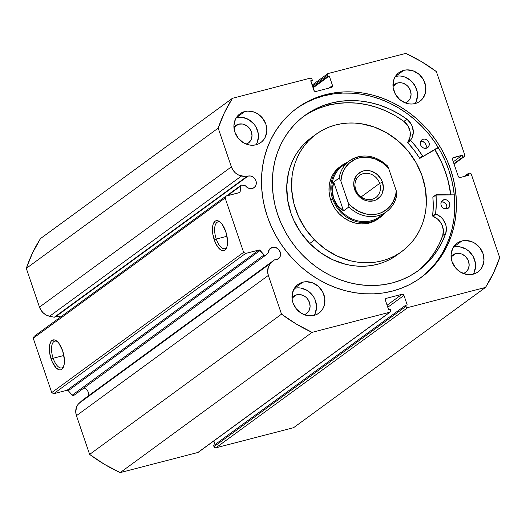 <?xml version="1.0" encoding="UTF-8"?>
<svg xmlns="http://www.w3.org/2000/svg" width="526" height="526" viewBox="0 0 526 526"><rect width="100%" height="100%" fill="white"/><g stroke="black" fill="none" stroke-linecap="round" stroke-linejoin="round"><path stroke-width="0.79" d="M452.945 157.767A1.611 1.433 -126.2 0 0 452.492 159.437L458.245 176.348A1.611 1.433 -126.2 0 0 460.165 177.492L469.034 175.197L468.416 173.383L464.241 176.44L469.402 173.126A1.611 1.433 -126.2 0 1 471.322 174.277L499.7 257.628A159.786 141.862 -126.2 0 1 485.491 287.433L407.795 307.559L215.897 447.817L293.593 427.684L215.897 447.817A1.611 1.433 53.8 0 1 213.977 446.666L405.875 306.415L213.977 446.666L214.753 447.626L215.897 447.817L407.795 307.559A1.611 1.433 -126.2 0 1 405.875 306.415L405.513 305.363L213.615 445.614L213.977 446.666L213.615 445.614L405.513 305.363L407.203 304.922L403.961 295.408L387.774 307.243L403.961 295.408A1.611 1.433 -126.2 0 0 402.042 294.264L387.077 305.198L402.042 294.264L386.275 298.347L385.512 298.913L386.275 298.347A1.611 1.433 -126.2 0 0 385.387 300.221L388.622 309.735L390.312 309.301L390.673 310.353A1.611 1.433 -126.2 0 1 389.779 312.227L312.076 332.36L120.178 472.611L197.881 452.478L120.178 472.611A159.786 141.862 53.8 0 1 89.63 454.405L281.528 314.154L89.63 454.405L104.503 464.359L120.178 472.611L312.076 332.36A159.786 141.862 -126.2 0 1 281.528 314.154L268.345 275.427L76.448 415.678L89.63 454.405L76.448 415.678A12.762 11.329 53.8 0 1 79.189 403.192L271.087 262.941L79.189 403.192L82.543 400.122L78.091 404.376L76.48 407.209L75.751 412.22L76.448 415.678L268.345 275.427A12.762 11.329 -126.2 0 1 271.087 262.941L274.44 259.87L82.543 400.122L274.44 259.87A6.614 5.878 -126.2 0 0 276.545 259.732L279.391 257.858L280.404 255.735L280.509 253.282L278.958 249.791L275.887 247.562L272.33 247.351L269.174 249.653L272.33 247.351L270.693 248.088L269.397 249.324L268.293 252.828L265.781 255.123A1.289 1.144 -126.2 0 1 264.085 254.926L260.173 250.448L68.275 390.7L72.187 395.177L68.275 390.7L260.173 250.448A1.289 1.144 -126.2 0 0 258.91 250.014L67.012 390.266L68.275 390.7A1.289 1.144 53.8 0 0 67.012 390.266L53.659 393.724L245.557 253.473L53.659 393.724L67.012 390.266L258.91 250.014L245.557 253.473L243.63 252.329L51.732 392.58L53.659 393.724L51.732 392.58L33.23 338.225L225.128 197.973L33.23 338.225L51.732 392.58L243.63 252.329L225.128 197.973L226.022 196.093L34.124 336.351L33.23 338.225L34.124 336.351L226.022 196.093L239.376 192.634A1.289 1.144 -126.2 0 0 239.731 192.47L239.725 192.477A1.289 1.144 -126.2 0 0 240.165 191.674L238.554 192.851L240.165 191.674L240.638 186.053A1.289 1.144 -126.2 0 1 241.934 185.08A1.289 1.144 53.8 0 0 241.421 185.093L240.638 186.053L240.165 191.674L239.678 192.503L226.022 196.093L225.128 197.973L243.63 252.329L245.557 253.473L259.246 249.981L264.473 255.241L265.781 255.123L268.293 252.828A6.614 5.878 -126.2 0 1 270.528 248.2A6.614 5.878 -126.2 0 1 272.33 247.351A6.614 5.878 -126.2 0 1 279.766 251.02A6.614 5.878 -126.2 0 1 278.339 258.884A6.614 5.878 -126.2 0 1 276.545 259.732L274.44 259.87L269.989 264.124L268.378 266.958L267.649 271.968L268.345 275.427L281.528 314.154L296.401 324.108L312.076 332.36L389.779 312.227L390.621 311.53L390.673 310.353L390.312 309.301L388.622 309.735L385.387 300.221L385.433 299.051L386.275 298.347L402.042 294.264L403.186 294.448L403.961 295.408L407.203 304.922L405.513 305.363L405.875 306.415L406.651 307.375L407.795 307.559L485.491 287.433L493.467 273.047L499.7 257.628L471.322 174.277L470.546 173.31L469.402 173.126L468.416 173.383L469.034 175.197L460.165 177.492L459.02 177.308L458.245 176.348L452.492 159.437L452.538 158.26L453.379 157.563L462.249 155.262L462.867 157.077L463.853 156.82L464.695 156.123L464.747 154.946L436.37 71.595L421.497 61.641L405.822 53.389L328.119 73.522L327.277 74.219L327.225 75.396L327.586 76.448L329.276 76.014L332.511 85.528L332.465 86.698L331.623 87.401L315.856 91.485L314.712 91.3L313.937 90.341L310.695 80.826L312.385 80.386L312.023 79.334L311.247 78.374L310.103 78.183L232.407 98.316L224.431 112.702L218.198 128.12L231.381 166.854L232.965 170.076L235.306 172.811L238.225 174.842L246.227 176.979A6.614 5.878 -126.2 0 1 246.273 176.946A6.614 5.878 -126.2 0 1 248.068 176.098A6.614 5.878 -126.2 0 1 255.511 179.774A6.614 5.878 -126.2 0 1 254.084 187.631A6.614 5.878 -126.2 0 1 252.289 188.479L248.594 188.216L245.478 185.81L241.934 185.08L245.478 185.81A6.614 5.878 -126.2 0 0 252.289 188.479L254.334 187.434L255.748 185.606L256.32 183.278L255.952 180.793L254.702 178.538L252.769 176.854L250.442 175.993L248.068 176.098L56.177 316.35L248.068 176.098L246.227 176.979L241.487 176.006L49.589 316.257L54.329 317.231L246.227 176.979L54.329 317.231L49.589 316.257L241.487 176.006A12.762 11.329 -126.2 0 1 231.381 166.854L39.483 307.105L41.067 310.327L43.408 313.062L46.327 315.094L49.589 316.257A12.762 11.329 53.8 0 1 39.483 307.105L26.3 268.372L39.483 307.105L231.381 166.854L218.198 128.12A159.786 141.862 -126.2 0 1 232.407 98.316L40.509 238.567L32.533 252.953L26.3 268.372L218.198 128.12L26.3 268.372A159.786 141.862 53.8 0 1 40.509 238.567L232.407 98.316L310.103 78.183A1.611 1.433 -126.2 0 1 312.023 79.334L312.385 80.386L310.912 81.464L312.385 80.386L310.695 80.826L313.937 90.341A1.611 1.433 -126.2 0 0 315.856 91.485L331.623 87.401A1.611 1.433 -126.2 0 0 332.511 85.528L329.033 88.072L332.511 85.528L329.276 76.014L313.082 87.849L329.276 76.014L327.586 76.448L312.865 87.204L327.586 76.448L327.225 75.396A1.611 1.433 -126.2 0 1 328.119 73.522L405.822 53.389A159.786 141.862 -126.2 0 1 436.37 71.595L464.747 154.946A1.611 1.433 -126.2 0 1 463.853 156.82L454.037 163.994L463.853 156.82L462.867 157.077L453.912 163.619L462.867 157.077L462.249 155.262L453.294 161.811L462.249 155.262L452.616 158.122L453.379 157.563A1.611 1.433 -126.2 0 0 452.945 157.767L452.932 157.774M60.635 316.968A6.614 5.878 53.8 0 0 56.177 316.35A6.614 5.878 53.8 0 0 54.428 317.165M88.565 395.723A6.614 5.878 53.8 0 0 84.153 387.879M220.46 222.386A13.827 6.003 -104.5 0 0 215.068 225.759A13.827 6.003 -104.5 0 0 216.258 239.06L214.253 239.863A15.438 6.7 75.5 0 1 213.069 224.477A15.438 6.7 75.5 0 1 219.723 221.762A15.438 6.7 75.5 0 1 225.726 231.473L227.488 240.204L227.265 245.353L226.726 247.411L224.904 250.113L222.334 250.619L220.887 250.008L217.948 247.181L215.318 242.598L212.806 234.017L212.714 225.989L213.247 223.931L215.068 221.222L216.285 220.683L219.086 221.328L222.025 224.155L225.726 231.473A15.438 6.7 75.5 0 1 226.509 247.956A15.438 6.7 75.5 0 1 214.253 239.863L216.258 239.06A13.827 6.003 75.5 0 1 217.928 221.919A13.827 6.003 75.5 0 1 220.46 222.386M57.347 341.604A13.827 6.003 -104.5 0 0 51.956 344.971A13.827 6.003 -104.5 0 0 53.146 358.272L51.14 359.074A15.438 6.7 75.5 0 1 49.957 343.688A15.438 6.7 75.5 0 1 56.604 340.973A15.438 6.7 75.5 0 1 62.614 350.691L64.376 359.422L64.152 364.564L62.818 368.233L60.575 369.87L59.221 369.831L56.295 368.062L52.206 361.816L49.694 353.229L49.602 345.201L50.93 341.532L51.956 340.44L54.526 339.934L57.452 341.703L58.912 343.373L62.614 350.691A15.438 6.7 75.5 0 1 63.396 367.168A15.438 6.7 75.5 0 1 51.14 359.074L53.146 358.272A13.827 6.003 75.5 0 1 54.816 341.137A13.827 6.003 75.5 0 1 57.347 341.604M63.876 355.491L53.146 358.272L63.876 355.491M226.989 236.279L216.258 239.06L226.989 236.279M434.936 149.654A104.99 93.214 -126.2 0 1 450.828 194.844L448.553 182.397L445.713 172.66L441.998 163.145L434.936 149.654M325.509 94.654A104.99 93.214 -126.2 0 1 443.569 152.941A104.99 93.214 -126.2 0 1 420.899 277.643A104.99 93.214 -126.2 0 1 392.389 291.095L383.25 292.949L373.881 293.837L364.367 293.751L354.8 292.699L345.28 290.681L335.884 287.722L326.712 283.849L317.849 279.102L309.387 273.527L301.398 267.169L293.962 260.1L287.15 252.381L281.035 244.09L275.67 235.306L271.107 226.114L267.386 216.6L264.552 206.856L262.625 196.98L261.626 187.065L261.56 177.203L262.435 167.492L264.243 158.03L266.958 148.904L270.561 140.192L275.013 132L280.279 124.386L286.295 117.429L293.015 111.21L300.372 105.765L308.289 101.17L316.698 97.448L325.509 94.654L334.648 92.8L344.017 91.912L353.531 91.997L363.098 93.049L372.618 95.068L382.014 98.027L391.186 101.899L400.049 106.646L408.511 112.222L416.5 118.58L423.936 125.648L430.748 133.367L436.863 141.658L442.228 150.443L446.791 159.634L450.512 169.148L453.346 178.893L455.273 188.768L456.272 198.683L456.338 208.546L455.463 218.251L453.655 227.719L450.94 236.845L447.337 245.55L442.885 253.749L437.619 261.363L431.603 268.313L424.883 274.539L417.526 279.983L409.609 284.579L401.2 288.301L392.389 291.095A104.99 93.214 -126.2 0 1 274.329 232.808A104.99 93.214 -126.2 0 1 296.999 108.106A104.99 93.214 -126.2 0 1 325.509 94.654L323.891 95.837L325.509 94.654M420.09 278.228A104.99 93.214 53.8 0 0 441.689 153.625A104.99 93.214 53.8 0 0 323.891 95.837A104.99 93.214 53.8 0 0 296.191 108.704M473.209 274.184A17.752 15.76 53.8 0 0 471.861 254.433A17.752 15.76 53.8 0 0 453.471 247.108L461.867 240.974A17.752 15.76 -126.2 0 1 481.829 250.83A17.752 15.76 -126.2 0 1 477.996 271.916A17.752 15.76 -126.2 0 1 473.176 274.191L470.047 274.657L466.818 274.46L460.566 272.166L455.378 267.642L452.038 261.593L451.052 254.932L452.57 248.673L454.214 245.997L456.371 243.768L458.955 242.072L461.867 240.974L464.991 240.507L471.421 241.539L474.472 242.999L479.659 247.516L483 253.571L483.986 260.232L482.467 266.491L480.823 269.161L478.667 271.39L476.083 273.086L473.176 274.191A17.752 15.76 -126.2 0 1 453.208 264.335A17.752 15.76 -126.2 0 1 457.041 243.249A17.752 15.76 -126.2 0 1 461.867 240.974L453.471 247.108A17.752 15.76 53.8 0 0 453.432 247.115M415.126 103.556A17.752 15.76 53.8 0 0 413.778 83.812A17.752 15.76 53.8 0 0 395.381 76.48L403.777 70.346A17.752 15.76 -126.2 0 1 423.746 80.202A17.752 15.76 -126.2 0 1 419.912 101.288A17.752 15.76 -126.2 0 1 415.086 103.563L411.957 104.03L408.735 103.839L405.533 102.997L399.701 99.519L395.348 94.134L393.146 87.651L393.415 81.063L394.487 78.045L396.131 75.376L398.287 73.147L400.865 71.451L403.777 70.346L406.907 69.886L413.331 70.918L419.163 74.39L423.515 79.781L425.725 86.264L425.449 92.846L422.74 98.54L420.583 100.768L417.999 102.465L415.086 103.563A17.752 15.76 -126.2 0 1 395.125 93.707A17.752 15.76 -126.2 0 1 398.958 72.621A17.752 15.76 -126.2 0 1 403.777 70.346L395.381 76.48A17.752 15.76 53.8 0 0 395.348 76.494M314.154 315.39A17.752 15.76 53.8 0 0 312.806 295.645A17.752 15.76 53.8 0 0 294.415 288.32L302.812 282.186A17.752 15.76 -126.2 0 1 322.773 292.042A17.752 15.76 -126.2 0 1 318.94 313.128A17.752 15.76 -126.2 0 1 314.121 315.403L307.763 315.672L301.516 313.371L296.322 308.854L292.982 302.805L292.173 299.485L292.449 292.903L295.158 287.209L297.315 284.98L299.899 283.284L302.812 282.186L305.941 281.719L312.365 282.751L318.197 286.229L322.55 291.614L324.752 298.097L324.483 304.685L323.411 307.703L321.767 310.373L319.611 312.602L317.033 314.298L314.121 315.403A17.752 15.76 -126.2 0 1 294.152 305.547A17.752 15.76 -126.2 0 1 297.986 284.461A17.752 15.76 -126.2 0 1 302.812 282.186L294.415 288.32A17.752 15.76 53.8 0 0 294.376 288.327M256.07 144.768A17.752 15.76 53.8 0 0 254.722 125.017A17.752 15.76 53.8 0 0 236.332 117.692L244.721 111.558A17.752 15.76 -126.2 0 1 264.69 121.414A17.752 15.76 -126.2 0 1 260.857 142.5A17.752 15.76 -126.2 0 1 256.03 144.775L252.901 145.242L249.679 145.044L243.426 142.75L238.239 138.226L234.898 132.177L233.912 125.517L235.431 119.257L237.075 116.588L239.231 114.359L241.815 112.656L244.721 111.558L247.851 111.091L254.282 112.13L257.326 113.583L262.52 118.107L265.86 124.156L266.846 130.816L265.328 137.076L263.684 139.752L261.527 141.974L258.943 143.677L256.03 144.775A17.752 15.76 -126.2 0 1 236.069 134.919A17.752 15.76 -126.2 0 1 239.902 113.833A17.752 15.76 -126.2 0 1 244.721 111.558L236.332 117.692A17.752 15.76 53.8 0 0 236.292 117.706M233.879 127.246L236.766 124.859L238.541 124.189A10.816 9.599 -126.2 0 1 250.698 130.192A10.816 9.599 -126.2 0 1 248.364 143.033A10.816 9.599 -126.2 0 1 246.306 144.144L248.772 142.717L251.086 139.732L252.013 135.918L251.415 131.862L249.377 128.173L247.91 126.648L244.36 124.531L242.414 124.024L238.541 124.189L233.945 127.542L238.541 124.189A10.816 9.599 -126.2 0 0 235.602 125.569L235.576 125.596M291.963 297.874L294.849 295.48L296.625 294.81A10.816 9.599 -126.2 0 1 308.782 300.813A10.816 9.599 -126.2 0 1 306.448 313.66A10.816 9.599 -126.2 0 1 304.39 314.765L306.862 313.338L309.17 310.353L310.097 306.54L309.498 302.483L307.467 298.801L305.994 297.275L304.304 296.046L300.497 294.645L296.625 294.81L292.029 298.17L296.625 294.81A10.816 9.599 -126.2 0 0 293.686 296.197L293.659 296.217A10.816 9.599 -126.2 0 0 292.009 297.821M392.935 86.04L394.25 84.679L397.597 82.977A10.816 9.599 -126.2 0 1 409.754 88.979A10.816 9.599 -126.2 0 1 407.42 101.82A10.816 9.599 -126.2 0 1 405.362 102.932L407.828 101.505L410.142 98.52L411.069 94.706L410.471 90.65L408.432 86.961L406.966 85.442L403.416 83.325L401.463 82.812L397.597 82.977L393.001 86.336L397.597 82.977A10.816 9.599 -126.2 0 0 394.658 84.364L394.632 84.384M451.019 256.662L452.334 255.307L455.68 253.598A10.816 9.599 -126.2 0 1 467.838 259.607A10.816 9.599 -126.2 0 1 465.503 272.448A10.816 9.599 -126.2 0 1 463.445 273.559L465.911 272.126L468.225 269.141L469.153 265.334L468.554 261.271L467.699 259.344L465.05 256.063L461.499 253.946L459.553 253.433L455.68 253.598L451.084 256.958L455.68 253.598A10.816 9.599 -126.2 0 0 452.741 254.985L452.715 255.005M265.696 255.195L73.798 395.447A1.289 1.144 53.8 0 1 72.187 395.177L264.085 254.926L72.187 395.177L73.035 395.637L73.883 395.374L265.597 255.255M83.989 387.813L86.165 389.108L87.789 391.12L88.611 393.533L88.506 395.986M390.213 312.023L198.322 452.275A1.611 1.433 53.8 0 1 197.881 452.478L389.779 312.227L198.381 452.228M213.858 440.919L215.088 444.536L213.858 440.919M55.204 316.705L58.544 316.251L60.871 317.106M485.491 287.433L293.593 427.684L485.491 287.433M451.065 256.609A10.816 9.599 -126.2 0 1 452.741 254.985M392.975 85.988A10.816 9.599 -126.2 0 1 394.658 84.364M233.919 127.193A10.816 9.599 -126.2 0 1 235.602 125.569M256.931 143.21L258.45 136.951L258.273 133.611L256.063 127.128L254.124 124.241L248.936 119.724L242.683 117.423M239.461 117.232L236.332 117.692M315.015 313.838L316.54 307.579L315.554 300.918L314.154 297.755L312.207 294.862L307.02 290.345L300.773 288.051M297.545 287.853L294.415 288.32M415.987 101.998L417.506 95.745L417.328 92.398L415.119 85.916L410.773 80.531L404.941 77.052L401.739 76.211M398.511 76.02L395.381 76.48M474.071 272.626L475.589 266.366L475.412 263.026L473.203 256.543L468.857 251.152L466.075 249.133L459.823 246.839M456.601 246.641L453.471 247.108M312.51 86.152L327.225 75.396L312.51 86.152M423.259 275.723L429.979 269.496L436.001 262.546L441.261 254.932L445.719 246.733L449.322 238.028L452.038 228.902L453.839 219.434L454.72 209.729L454.655 199.867L453.655 189.952L451.729 180.076L448.888 170.332L445.174 160.818L440.61 151.626L435.245 142.842L429.124 134.551L422.319 126.832L414.882 119.764L406.894 113.406L398.432 107.83L389.569 103.083L380.397 99.21L371.001 96.251L361.474 94.233L351.914 93.181L342.4 93.095L333.03 93.983L323.891 95.837L315.081 98.632L306.671 102.353L298.755 106.949M226.851 247.049A13.827 6.003 75.5 0 1 224.865 248.686A13.827 6.003 75.5 0 1 216.258 239.06A13.827 6.003 -104.5 0 0 226.851 247.049M63.738 366.26A13.827 6.003 75.5 0 1 61.752 367.904A13.827 6.003 75.5 0 1 53.146 358.272A13.827 6.003 -104.5 0 0 63.738 366.26M240.638 186.053L227.383 195.744L240.638 186.053M340.67 166.269L336.39 169.911L332.978 174.435L330.558 179.668L329.23 185.408L329.046 191.431L330.012 197.513L332.09 203.417L335.193 208.921L339.217 213.799A32.283 28.66 -126.2 0 1 339.901 166.814L341.703 165.499A32.283 28.66 -126.2 0 1 347.318 162.389A32.283 28.66 53.8 0 0 332.596 198.854L333.602 198.453A31.475 27.944 -126.2 0 1 346.141 163.711M311.353 137.7L303.397 144.716L299.287 149.575L295.711 154.894L292.693 160.608L290.267 166.663L288.458 173.008L286.755 186.309L287.637 199.998L291.075 213.549L293.712 220.105L300.708 232.479L309.755 243.466L314.555 239.955L309.755 243.466A72.634 64.481 53.8 0 0 397.012 255.018L401.805 251.513A72.634 64.481 -126.2 0 1 314.555 239.955A72.634 64.481 -126.2 0 1 316.093 134.235A72.634 64.481 -126.2 0 1 403.343 145.794A72.634 64.481 -126.2 0 1 401.805 251.513M434.877 149.693A104.911 93.141 -126.2 0 1 450.749 194.844L448.198 181.292L445.266 171.581L441.452 162.107L434.877 149.693M316.093 134.235L311.293 137.74A72.634 64.481 53.8 0 0 309.755 243.466L320.512 252.638L332.563 259.653L345.437 264.236L352.032 265.551L358.653 266.209L365.222 266.189L371.691 265.498L377.99 264.144L384.052 262.132L389.838 259.489L395.269 256.241M314.555 239.955L305.507 228.974L298.512 216.6L293.837 203.319L291.667 189.63L292.081 176.072L293.258 169.504L295.066 163.159L297.492 157.096L300.504 151.383L304.087 146.07L308.19 141.205L312.786 136.839L317.829 133.012L323.266 129.764L329.046 127.121L335.115 125.116L341.413 123.755L347.877 123.064L354.452 123.045L361.066 123.702L374.177 126.996L386.695 132.822L398.156 140.955L408.104 151.08L416.165 162.817L422.03 175.704L425.468 189.255L426.349 202.944L425.817 209.677L424.64 216.245L422.832 222.59L420.405 228.652L417.394 234.366L413.811 239.678L409.708 244.544L405.112 248.91L400.069 252.736L394.632 255.984L388.852 258.628L382.783 260.633L376.485 261.994L370.021 262.684L363.446 262.704L356.832 262.047L350.237 260.725L337.357 256.142L325.311 249.133L314.555 239.955M377.938 218.98L377.997 218.934A32.283 28.66 -126.2 0 1 339.217 213.799L343.997 217.876L349.356 220.992L355.076 223.031L360.948 223.905L366.747 223.596L372.237 222.097L378.062 218.888M355.74 189.577A13.722 12.177 53.8 0 0 372.073 199.308A13.722 12.177 53.8 0 0 379.667 183.377L382.481 182.252A15.977 14.189 -126.2 0 1 373.631 200.807A15.977 14.189 -126.2 0 1 354.609 189.472L355.74 189.577A13.722 12.177 -126.2 0 1 359.606 175.401A13.722 12.177 -126.2 0 1 379.667 183.377A13.722 12.177 -126.2 0 1 375.801 197.552A13.722 12.177 -126.2 0 1 355.74 189.577L354.609 189.472L357.614 194.916L359.784 197.171L365.031 200.294L367.911 201.057L373.631 200.807L376.254 199.821L380.515 196.283L381.994 193.877L383.369 188.249L382.481 182.252L381.218 179.405L377.3 174.553L372.053 171.423L369.173 170.667L363.453 170.911L360.836 171.903L356.569 175.441L354.13 180.556L353.722 183.475L354.609 189.472A15.977 14.189 -126.2 0 1 363.453 170.911A15.977 14.189 -126.2 0 1 382.481 182.252L379.667 183.377L361.119 196.934L379.667 183.377A13.722 12.177 53.8 0 0 363.334 173.639A13.722 12.177 53.8 0 0 355.74 189.577M382.849 213.931A31.475 27.944 -126.2 0 1 333.602 198.453L332.596 198.854A32.283 28.66 53.8 0 0 356.155 221.525A32.283 28.66 53.8 0 0 384.46 213.214A32.283 28.66 -126.2 0 1 379.798 217.619A32.283 28.66 -126.2 0 1 332.596 198.854L330.795 200.169L332.596 198.854A32.283 28.66 -126.2 0 1 341.703 165.499M387.353 165.815C374.92 154.683 362.263 153.04 349.376 160.89L342.479 165.927A31.475 27.944 53.8 0 0 333.602 198.453A31.475 27.944 53.8 0 0 379.621 216.751L386.518 211.708A31.475 27.944 -126.2 0 1 348.929 206.922L343.531 210.867L337.416 205.396L333.602 198.453L332.34 190.484L333.708 182.022L339.106 178.077A31.475 27.944 -126.2 0 1 349.376 160.89A31.475 27.944 -126.2 0 1 386.965 165.677M396.92 194.225L396.782 194.521A31.475 27.944 -126.2 0 1 386.518 211.708C392.212 207.422 395.683 201.59 396.92 194.212L396.223 190.682L388.721 168.642L387.202 165.697M343.531 210.867L348.929 206.922L348.942 205.133L340.861 181.043L339.106 178.077L333.708 182.022L343.531 210.867L333.708 182.022L332.695 186.283L332.642 194.567L333.602 198.453L335.2 202.083L337.416 205.396L340.204 208.342L343.531 210.867M350.04 160.417A31.475 27.944 53.8 0 0 339.106 178.077L340.861 181.043L342.472 173.107L344.116 169.504L348.909 163.408L355.352 159.2L359.034 157.925L366.911 157.169L374.933 158.826L382.409 162.758L388.721 168.642L396.223 190.682L395.71 194.738L392.975 202.221L388.181 208.316L381.731 212.524L378.056 213.793L374.17 214.476L366.142 214.029L358.305 211.202L351.342 206.238L348.363 203.082L340.861 181.043A29.857 26.51 -126.2 0 1 359.034 157.925A29.857 26.51 -126.2 0 1 388.721 168.642L387.465 165.953M396.939 193.772L396.223 190.682A29.857 26.51 -126.2 0 1 378.056 213.793A29.857 26.51 -126.2 0 1 348.363 203.082L348.929 206.922A31.475 27.944 53.8 0 0 385.847 212.182M416.776 271.712A96.113 85.33 53.8 0 0 442.774 235.53L445.772 233.34A96.113 85.33 -126.2 0 1 418.288 270.634A96.113 85.33 -126.2 0 1 392.192 282.955A96.113 85.33 -126.2 0 1 284.119 229.599A96.113 85.33 -126.2 0 1 304.87 115.444A96.113 85.33 -126.2 0 1 330.972 103.129L340.388 101.281L350.066 100.551L359.883 100.953L369.719 102.471L379.463 105.088L388.984 108.783L398.169 113.498L406.914 119.185L403.915 121.374A14.86 13.189 53.8 0 1 407.643 142.224L410.642 140.028L412.068 137.694L413.311 132.204L412.272 126.398L410.938 123.682L406.907 119.192A14.86 13.189 -126.2 0 1 410.642 140.028L410.681 140.442L407.683 142.638L410.681 140.442L410.642 140.028L407.643 142.224L407.683 142.638A85.219 75.659 53.8 0 1 419.557 158.181L422.556 155.992L417.013 147.911L410.681 140.442A85.219 75.659 -126.2 0 1 422.556 155.992L422.904 156.15L422.556 155.992L419.557 158.181L419.906 158.339L438.132 147.352L419.972 158.313L422.904 156.15L419.972 158.313L438.336 147.694L419.715 158.319L414.015 150.101L407.617 142.539L409.971 137.233L410.076 131.467L407.939 125.878L403.909 121.381A96.113 85.33 53.8 0 0 327.974 105.318L330.972 103.129A96.113 85.33 -126.2 0 1 406.914 119.185L403.915 121.374L395.171 115.687L385.985 110.973L376.465 107.284L366.721 104.661L356.884 103.142L347.068 102.748L337.39 103.471L327.974 105.318A96.113 85.33 53.8 0 0 303.384 116.562M423.252 139.18A4.839 4.3 -126.2 0 1 428.697 141.869A4.839 4.3 -126.2 0 1 427.651 147.615A4.839 4.3 -126.2 0 1 426.336 148.24L427.835 147.477L428.868 146.136L429.236 143.519L428.631 141.75L427.447 140.284L425.856 139.337L424.101 139.055L422.457 139.482L421.162 140.547L420.425 142.099L420.346 143.9L420.951 145.663L422.897 147.688L424.6 148.312L426.336 148.24A4.839 4.3 -126.2 0 1 420.892 145.551A4.839 4.3 -126.2 0 1 421.937 139.798A4.839 4.3 -126.2 0 1 423.252 139.18L420.945 140.863L423.252 139.18M420.254 141.369L422.858 141.527L425.107 143.157L426.238 145.709L425.869 148.332A4.839 4.3 53.8 0 0 425.264 143.361A4.839 4.3 53.8 0 0 420.715 141.277M443.865 199.749A4.839 4.3 -126.2 0 1 449.316 202.431A4.839 4.3 -126.2 0 1 448.27 208.184A4.839 4.3 -126.2 0 1 446.955 208.802L448.448 208.04L449.487 206.705L449.855 204.088L449.25 202.319L448.067 200.847L446.475 199.9L444.72 199.617L443.076 200.044L441.781 201.116L441.044 202.668L440.966 204.463L441.57 206.231L442.754 207.704L444.345 208.651L446.955 208.802A4.839 4.3 -126.2 0 1 441.505 206.12A4.839 4.3 -126.2 0 1 442.55 200.367A4.839 4.3 -126.2 0 1 443.865 199.749L441.564 201.432L443.865 199.749M440.867 201.938L443.477 202.096L445.726 203.72L446.857 206.277L446.489 208.894A4.839 4.3 53.8 0 0 445.884 203.93A4.839 4.3 53.8 0 0 441.334 201.846M422.069 267.247L428.591 260.409L434.259 252.782L439.006 244.458L442.774 235.53L445.772 233.34L442.004 242.269L437.257 250.593L431.59 258.22L425.067 265.051L417.775 271.008L409.8 276.019L401.233 280.016L392.192 282.955L383.829 284.651L375.248 285.467L366.543 285.388L357.785 284.421L349.067 282.574L340.467 279.865L332.07 276.321L323.957 271.975L316.205 266.866L308.894 261.054L302.088 254.577L295.855 247.516L290.26 239.922L285.348 231.881L281.167 223.465L277.761 214.759L275.164 205.844L273.402 196.796L272.488 187.723L272.429 178.695L273.231 169.806L274.881 161.147L277.373 152.79L280.667 144.821L284.744 137.312L289.563 130.343L295.073 123.985L301.227 118.284L307.96 113.3L315.205 109.092L322.905 105.687L330.972 103.129L327.974 105.318L319.907 107.883L312.207 111.282L304.962 115.496M436.12 194.745L454.267 194.87L435.85 195.047A85.219 75.659 -126.2 0 1 435.627 213.727L436.264 204.456L436.12 194.745M445.772 233.34L446.331 227.653L445.752 224.74L442.991 219.381L440.926 217.166L435.627 213.727L432.628 215.923L433.266 206.646L432.865 197.125L435.85 195.047L432.852 197.243A85.219 75.659 53.8 0 1 432.628 215.923L432.859 216.285L432.628 215.923L435.627 213.727L435.857 214.095A14.86 13.189 -126.2 0 1 445.765 233.334L442.767 235.53L443.333 229.842L441.623 224.135L437.928 219.355L432.859 216.285L435.857 214.095L432.859 216.285A14.86 13.189 53.8 0 1 442.767 235.53L445.772 233.34M327.672 73.732L312.142 85.081M454.07 164.086L464.287 156.616M241.066 185.264L226.364 196.007M435.962 194.791L432.964 196.98"/></g></svg>
